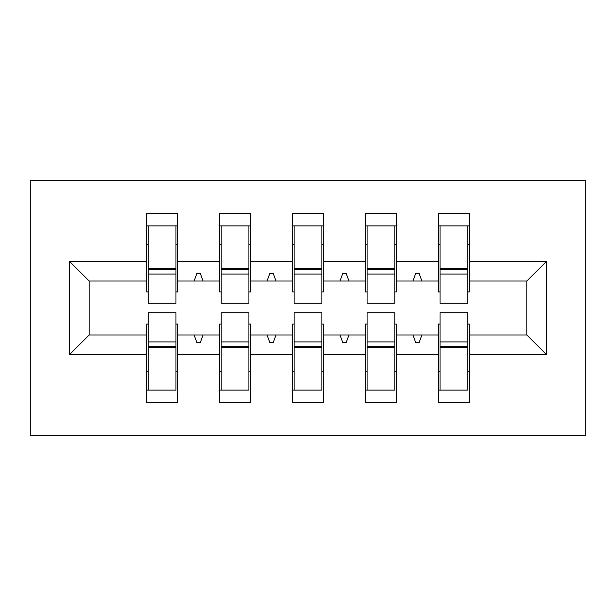 <?xml version="1.0" encoding="UTF-8"?>
<svg xmlns="http://www.w3.org/2000/svg" width="616" height="616" viewBox="0 0 616 616"><rect width="100%" height="100%" fill="white"/><g stroke="black" fill="none" stroke-linecap="round" stroke-linejoin="round"><path stroke-width="0.92" d="M30.8 435.658L585.2 435.658L585.2 180.342L30.8 180.342L30.8 435.658M440.032 324.047L438.577 324.047L438.577 334.989L396.265 334.989L396.265 324.047L394.81 324.047M546.538 354.685L526.842 334.989L526.842 281.012L546.538 261.315L546.538 354.685L469.215 354.685L469.215 402.833L438.577 402.833L438.577 334.989M526.842 281.012L469.215 281.012L469.215 213.167L438.577 213.167L438.577 261.315L396.265 261.315L396.265 291.953L394.81 291.953M440.032 291.953L438.577 291.953L438.577 261.315M367.09 324.047L365.627 324.047L365.627 334.989L323.315 334.989L323.315 324.047L321.86 324.047M438.577 354.685L396.265 354.685L396.265 402.833L365.627 402.833L365.627 334.989M396.265 261.315L396.265 213.167L365.627 213.167L365.627 261.315L323.315 261.315L323.315 291.953L321.86 291.953M367.09 291.953L365.627 291.953L365.627 261.315M294.14 324.047L292.685 324.047L292.685 334.989L250.373 334.989L250.373 324.047L248.91 324.047M365.627 354.685L323.315 354.685L323.315 402.833L292.685 402.833L292.685 334.989M323.315 261.315L323.315 213.167L292.685 213.167L292.685 261.315L250.373 261.315L250.373 291.953L248.91 291.953M294.14 291.953L292.685 291.953L292.685 261.315M221.19 324.047L219.735 324.047L219.735 334.989L177.423 334.989L177.423 402.833L146.785 402.833L146.785 334.989L89.158 334.989L69.462 354.685L69.462 261.315L89.158 281.012L89.158 334.989M292.685 354.685L250.373 354.685L250.373 402.833L219.735 402.833L219.735 334.989M250.373 261.315L250.373 213.167L219.735 213.167L219.735 261.315L177.423 261.315L177.423 213.167L146.785 213.167L146.785 261.315L69.462 261.315M221.19 291.953L219.735 291.953L219.735 261.315M148.248 324.047L146.785 324.047L146.785 334.989M148.248 291.953L146.785 291.953L146.785 261.315M467.752 324.047L469.215 324.047L469.215 354.685M469.215 281.012L469.215 291.953L467.752 291.953M396.265 354.685L396.265 334.989M323.315 354.685L323.315 334.989M250.373 354.685L250.373 334.989M546.538 261.315L469.215 261.315M219.735 354.685L177.423 354.685M146.785 354.685L69.462 354.685M412.943 281.012L421.898 281.012L419.242 273.712L415.6 273.712L412.943 281.012L396.265 281.012M438.577 281.012L421.898 281.012M412.943 334.989L415.6 342.288L419.242 342.288L421.898 334.989M339.994 281.012L348.949 281.012L346.3 273.712L342.65 273.712L339.994 281.012L323.315 281.012M365.627 281.012L348.949 281.012M339.994 334.989L342.65 342.288L346.3 342.288L348.949 334.989M267.051 281.012L276.007 281.012L273.35 273.712L269.7 273.712L267.051 281.012L250.373 281.012M292.685 281.012L276.007 281.012M267.051 334.989L269.7 342.288L273.35 342.288L276.007 334.989M194.102 281.012L203.057 281.012L200.4 273.712L196.758 273.712L194.102 281.012L177.423 281.012L177.423 261.315M219.735 281.012L203.057 281.012M194.102 334.989L196.758 342.288L200.4 342.288L203.057 334.989M175.968 324.047L177.423 324.047L177.423 334.989M177.423 281.012L177.423 291.953L175.968 291.953M146.785 281.012L89.158 281.012M526.842 334.989L469.215 334.989M146.785 225.933L148.248 225.933L146.785 225.933M148.248 274.082L148.248 225.933L177.423 225.933L175.968 225.933L175.968 303.257L148.248 303.257L148.248 274.082L175.968 274.082M175.968 341.918L175.968 390.067L146.785 390.067L148.248 390.067L148.248 312.743L175.968 312.743L175.968 341.918L148.248 341.918M219.735 225.933L221.19 225.933L219.735 225.933M221.19 274.082L221.19 225.933L250.373 225.933L248.91 225.933L248.91 303.257L221.19 303.257L221.19 274.082L248.91 274.082M248.91 341.918L248.91 390.067L219.735 390.067L221.19 390.067L221.19 312.743L248.91 312.743L248.91 341.918L221.19 341.918M292.685 225.933L294.14 225.933L292.685 225.933M294.14 274.082L294.14 225.933L323.315 225.933L321.86 225.933L321.86 303.257L294.14 303.257L294.14 274.082L321.86 274.082M321.86 341.918L321.86 390.067L292.685 390.067L294.14 390.067L294.14 312.743L321.86 312.743L321.86 341.918L294.14 341.918M365.627 225.933L367.09 225.933L365.627 225.933M367.09 274.082L367.09 225.933L396.265 225.933L394.81 225.933L394.81 303.257L367.09 303.257L367.09 274.082L394.81 274.082M394.81 341.918L394.81 390.067L365.627 390.067L367.09 390.067L367.09 312.743L394.81 312.743L394.81 341.918L367.09 341.918M438.577 225.933L440.032 225.933L438.577 225.933M440.032 274.082L440.032 225.933L469.215 225.933L467.752 225.933L467.752 303.257L440.032 303.257L440.032 274.082L467.752 274.082M467.752 341.918L467.752 390.067L438.577 390.067L440.032 390.067L440.032 312.743L467.752 312.743L467.752 341.918L440.032 341.918M148.248 371.825L146.785 371.825M177.423 371.825L175.968 371.825M175.968 346.3L148.248 346.3M175.968 244.175L177.423 244.175M146.785 244.175L148.248 244.175M148.248 269.7L175.968 269.7M248.91 244.175L250.373 244.175M219.735 244.175L221.19 244.175M221.19 269.7L248.91 269.7M321.86 244.175L323.315 244.175M292.685 244.175L294.14 244.175M294.14 269.7L321.86 269.7M394.81 244.175L396.265 244.175M365.627 244.175L367.09 244.175M367.09 269.7L394.81 269.7M467.752 244.175L469.215 244.175M438.577 244.175L440.032 244.175M440.032 269.7L467.752 269.7M221.19 371.825L219.735 371.825M250.373 371.825L248.91 371.825M248.91 346.3L221.19 346.3M294.14 371.825L292.685 371.825M323.315 371.825L321.86 371.825M321.86 346.3L294.14 346.3M367.09 371.825L365.627 371.825M396.265 371.825L394.81 371.825M394.81 346.3L367.09 346.3M440.032 371.825L438.577 371.825M469.215 371.825L467.752 371.825M467.752 346.3L440.032 346.3M175.968 347.401L148.248 347.401M148.248 268.599L175.968 268.599M221.19 268.599L248.91 268.599M294.14 268.599L321.86 268.599M367.09 268.599L394.81 268.599M440.032 268.599L467.752 268.599M248.91 347.401L221.19 347.401M321.86 347.401L294.14 347.401M394.81 347.401L367.09 347.401M467.752 347.401L440.032 347.401"/></g></svg>
